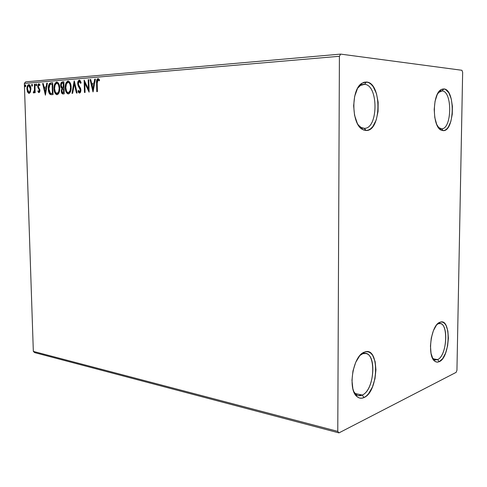 <?xml version="1.0" encoding="UTF-8"?>
<svg xmlns="http://www.w3.org/2000/svg" width="487" height="487" viewBox="0 0 487 487"><rect width="100%" height="100%" fill="white"/><g stroke="black" fill="none" stroke-linecap="round" stroke-linejoin="round"><path stroke-width="0.73" d="M362.517 353.885L360.009 355.425L362.517 353.885L361.75 353.739L365.694 353.519C377.072 354.652 374.089 390.391 362.212 395.067L364.039 397.532C361.451 398.725 359.089 398.403 356.953 396.558C347.328 389.357 353.105 355.394 364.379 352.156L362.517 353.885L364.379 352.156L366.711 351.669L368.927 352.071L370.948 353.343L372.695 355.425L375.142 361.646L375.94 369.791L374.99 378.679L372.421 387.043L368.586 393.666L366.364 395.992L364.039 397.532L361.695 398.214L359.436 397.995L357.342 396.887L355.498 394.908L353.982 392.138L352.856 388.675L351.961 380.244L352.965 370.966L355.711 362.34L359.735 355.735L362.024 353.525L364.672 352.046C379.659 345.934 378.923 391.42 364.039 397.532L362.212 395.067L358.414 395.572C356.563 395.14 354.999 393.782 353.726 391.499L355.766 394.153C357.708 395.84 359.856 396.138 362.212 395.067L355.09 393.472L362.212 395.067C375.794 389.582 376.445 348.168 362.778 353.781L362.517 353.885M438.178 323.831L437.016 324.476L438.178 323.831L437.71 323.764L440.126 323.581C449.002 324.044 446.731 356.119 437.582 359.607L439.256 361.695L436.985 362.133L434.873 361.263C426.825 356.32 430.971 324.726 439.919 322.284L438.178 323.831L439.919 322.284L441.66 321.974L443.31 322.437L444.801 323.636L446.086 325.529L447.863 331.063L448.387 338.203L447.596 345.898L445.599 353.045L442.677 358.59L439.256 361.695L437.509 362.151L435.828 361.835L434.282 360.745L432.937 358.925L431.038 353.373L430.453 346.02L431.281 338.039L433.393 330.703L436.437 325.17L438.16 323.362L440.096 322.224C451.358 317.475 450.445 357.227 439.256 361.695L437.582 359.607L435.256 359.96L432.505 358.091L433.588 359.199L437.582 359.607L433.144 358.809L437.582 359.607C447.79 355.595 448.606 319.411 438.337 323.77L438.178 323.831M442.08 90.929L439.664 91.519L438.257 92.658L442.08 90.929L441.094 90.978L442.08 90.929C452.612 91.069 451.991 129.451 441.526 128.787L443.17 130.644L441.167 130.139C432.127 126.693 432.109 93.772 441.228 89.578L443.876 88.938L442.08 90.929L443.876 88.938L445.648 89.498L448.85 92.877L451.212 98.764L452.399 106.251L452.259 114.238L450.804 121.573L448.247 127.192L446.664 129.085L444.954 130.254L443.17 130.644L441.386 130.242L439.676 129.049L436.723 124.465L434.788 117.568L434.197 109.417L435.049 101.32L437.204 94.569L440.315 90.229L442.074 89.182L443.876 88.938C455.485 89.17 454.688 131.581 443.17 130.644L441.441 128.787L438.227 127.29L439.621 128.318L441.441 128.787C451.954 129.688 452.667 91.081 442.08 90.929M439.451 128.824L440.047 128.818M364.507 84.342L360.477 85.444L357.622 88.25C359.455 85.791 361.476 84.488 363.679 84.33L364.507 84.342C378.661 84.701 378.381 129.031 364.325 128.325L366.072 130.479L362.699 129.554C351.352 124.575 350.731 89.273 362.011 83.21L366.437 82.017L364.507 84.342L366.437 82.017L368.842 82.699L371.118 84.275L373.194 86.68L376.445 93.541L378.143 102.227L378.058 111.48L376.214 119.979L372.859 126.48L370.753 128.671L368.464 130.023L366.072 130.479L363.661 130.011L361.336 128.623L359.175 126.352L357.275 123.29L354.554 115.249L353.635 105.746L354.676 96.31L357.507 88.47L359.455 85.548L361.652 83.46L364.014 82.266L366.437 82.017C382.058 82.516 381.571 131.557 366.072 130.479L364.179 128.325C362.036 128.294 360.045 127.156 358.195 124.922L361.117 127.472L364.179 128.325C378.32 129.365 378.752 84.72 364.507 84.342M361.056 128.385L361.798 128.373M456.94 370.254L462.65 72.222L461.913 70.28L340.656 54.106L25.647 81.859L24.35 83.429L339.409 56.279L337.777 431.379L33.335 351.395L24.35 83.429L33.335 351.395L34.68 352.618L338.952 432.894L456.149 372.354L456.94 370.254L462.65 72.222L461.913 70.28L340.656 54.106L339.409 56.279L337.777 431.379L338.952 432.894L456.149 372.354L456.94 370.254M30.45 91.818L30.827 88.019L29.64 84.896L28.757 84.568L27.911 85.042L27.004 87.581L27.302 91.373L28.611 93.267L29.476 93.206L30.194 92.408L30.876 88.774C30.821 86.558 30.188 85.158 28.97 84.568L28.757 84.568C27.455 85.182 26.852 86.692 26.943 89.078L27.558 92.043L28.867 93.327L30.45 91.818M34.9 84.196L34.352 84.245L34.474 89.827L34.163 91.489L33.493 91.806L33.268 92.731L33.688 92.993L34.589 91.519L34.632 92.773L35.174 92.731L34.9 84.196L34.352 84.245L34.455 90.046L33.268 92.731L33.688 92.993L34.589 91.519L34.632 92.773L35.174 92.731L34.9 84.196M38.978 92.609L39.751 91.8L39.934 89.937L38.418 87.015L38.284 85.718L38.887 84.768L39.672 85.609L39.964 84.787L38.796 83.721L38.096 84.275L37.706 86.077L37.931 87.605L39.386 90.162L39.137 91.428L38.68 91.483L38.175 90.71L37.876 91.465L38.643 92.518L38.978 92.609L39.952 90.278L38.26 86.205L38.887 84.768L39.672 85.609L39.964 84.787L38.796 83.721L37.712 86.296L39.404 90.363L38.911 91.556L38.175 90.71L37.876 91.465L38.978 92.609M50.946 82.851L49.528 83.478L48.657 85.292L48.536 91.154L49.309 93.461L50.137 94.423L53.028 94.655L52.669 82.705L50.946 82.851C48.998 83.454 48.116 85.469 48.304 88.877C48.292 91.319 48.907 93.163 50.137 94.423L53.028 94.655L52.669 82.705L50.946 82.851M63.864 81.767L62.141 81.926L61.332 82.516L60.65 85.475L60.991 87.307L61.934 88.464L61.319 90.363L61.581 92.767L62.403 93.857L64.211 93.881L63.864 81.767L62.342 81.895C61.161 82.291 60.601 83.484 60.65 85.475L61.934 88.464L61.301 91.087C61.332 92.749 61.837 93.705 62.823 93.954L64.211 93.881L63.864 81.767M74.274 80.891L72.009 93.346L72.66 93.297L74.304 83.861L76.471 93.035L77.129 92.993L74.176 80.897L72.009 93.346L72.66 93.297L74.304 83.861L76.471 93.035L77.129 92.993L74.28 80.903M88.171 79.722L88.409 89.018L84.135 80.063L84.464 92.487L85.079 92.445L84.835 83.174L89.115 92.165L88.792 79.667L88.171 79.722L88.792 79.746L88.171 79.722L88.409 89.018L84.135 80.063L84.464 92.487L85.079 92.445L84.835 83.174L89.115 92.165L88.792 79.667L88.171 79.722M97.205 83.204L97.461 80.343L98.228 79.905L99.275 80.903L99.573 79.905L97.966 78.571L96.749 79.911L96.773 91.641L97.412 91.599L97.205 83.204L98.009 79.874L99.275 80.903L99.573 79.905L97.966 78.571C96.724 79.344 96.256 80.86 96.56 83.125L96.773 91.641L97.412 91.599L97.205 83.204M93.084 91.891L95.403 79.113L94.709 79.174L93.967 83.277L91.666 83.46L90.728 79.509L90.046 79.564L92.98 91.903L95.403 79.113L94.709 79.174L93.967 83.277L91.666 83.46L90.728 79.509L90.046 79.564L93.084 91.891M79.265 80.154L78.048 81.39L77.683 83.636L78.133 85.797L80.27 89.827L79.722 91.83L79.016 91.574L78.444 90.369L77.993 91.16L78.614 92.512L79.576 93.139L80.623 92.104L80.885 89.669L78.523 84.799L78.358 82.747L79.344 81.42L80.641 83.38L81.122 82.711L80.191 80.611L79.265 80.154C78.176 80.623 77.646 81.786 77.683 83.636L80.306 90.253L79.545 91.873L78.444 90.369L77.993 91.16L79.576 93.139L80.915 90.162L80.55 88.299L78.523 84.799L78.291 83.6L79.344 81.42L80.641 83.38L81.122 82.711L79.265 80.154M71.145 87.228L70.658 84.05L69.306 81.609L67.632 81.171L66.189 82.607L65.313 85.566L65.282 88.841L66.043 91.885L67.693 93.808L69.063 93.693L70.177 92.402L70.883 90.339L71.145 87.228C71.084 84.038 70.14 81.999 68.302 81.11L67.979 81.104C66.001 82.072 65.075 84.288 65.215 87.745C65.258 90.984 66.22 93.041 68.095 93.9L68.387 93.906C70.359 92.938 71.279 90.71 71.145 87.228M59.755 88.104L59.28 84.969L57.959 82.559L56.334 82.126L54.928 83.539L54.081 86.455L54.063 89.681L54.806 92.688L56.413 94.581L57.746 94.466L58.824 93.2L59.755 88.104C59.694 84.945 58.763 82.93 56.973 82.066L56.669 82.06C54.745 83.015 53.85 85.195 53.99 88.597C54.045 91.806 54.982 93.833 56.815 94.673L57.082 94.679C59 93.723 59.889 91.532 59.755 88.104M45.401 95.178L47.373 83.149L46.758 83.204L46.125 87.063L44.086 87.228L43.221 83.496L42.613 83.551L45.401 95.178L47.373 83.149L46.758 83.204L46.125 87.063L44.086 87.228L43.221 83.496L42.613 83.551L45.401 95.178M36.659 84.878L36.367 84.02L35.898 84.166L36.129 85.876L36.659 85.048L36.172 83.941L35.746 84.957L36.19 85.889L36.659 84.878M32.477 85.225L32.191 84.367L31.728 84.513L31.959 86.217L32.477 85.395L31.996 84.294L31.576 85.298L32.02 86.229L32.477 85.225M25.762 85.785L25.482 84.933L25.026 85.079L25.251 86.765L25.762 85.949L25.287 84.86L24.874 85.858L25.312 86.777L25.762 85.785M355.601 395.054L356.076 395.048L355.601 395.054M97.315 91.605L97.108 83.155L96.56 83.125L97.108 83.155C96.816 81.025 97.236 79.515 98.374 78.632L97.424 79.57L97.132 80.903L97.315 91.605M99.196 80.245L98.149 79.88M98.618 79.905L98.112 79.874M93.273 90.868L90.588 79.6L90.046 79.564L90.746 79.588L93.273 90.868M92.213 83.49L94.515 83.307L93.967 83.277L94.515 83.307L95.257 79.204L94.709 79.174L95.385 79.198L94.515 83.307L92.213 83.49M93.498 88.902L94.277 84.622L93.729 84.592L94.277 84.622L93.498 88.902L92.956 88.871L91.97 84.726L93.729 84.592L92.956 88.871L93.498 88.902M89.091 91.258L85.383 83.204L84.835 83.174L85.383 83.204L89.091 91.258M85.006 92.451L84.701 80.976L85.006 92.451M88.951 89.042L88.409 89.018L88.951 89.042L88.713 79.758L88.951 89.042M80.008 81.457L81.012 82.863L79.996 81.457L79.46 81.426M79.369 92.816L78.535 91.185L77.993 91.16L78.675 90.941L79.156 92.536M79.533 91.873L80.093 91.903L79.545 91.873L80.093 91.903L80.848 90.284L80.306 90.253L80.848 90.284L80.434 88.713L79.892 88.689L80.434 88.713L79.649 87.544L79.107 87.514L79.649 87.544L78.23 83.667L77.683 83.636L78.23 83.667L79.661 80.209L78.59 81.42L78.243 83.953L78.681 85.828L80.732 89.444L80.818 90.838L80.178 91.885M76.995 92.999L74.852 83.892L74.304 83.861L74.852 83.892L76.995 92.999M72.563 93.309L74.535 81.986L72.563 93.309M68.46 93.9C66.701 92.901 65.794 90.862 65.757 87.77L65.215 87.745L65.757 87.77C65.623 84.354 66.53 82.145 68.478 81.14L66.731 82.638L65.751 87.222L66.585 91.909L68.235 93.833M68.436 81.134L67.979 81.104L68.436 81.134M68.856 82.394L70.426 84.014L71.09 87.307L70.627 90.734L69.41 92.506M69.191 92.615L68.15 92.664C66.628 91.97 65.842 90.32 65.8 87.703C65.684 84.908 66.427 83.125 68.034 82.352L68.277 82.358C69.751 83.082 70.505 84.72 70.548 87.283L71.09 87.307C71.047 84.75 70.292 83.113 68.825 82.388L68.576 82.388M68.466 92.64L68.868 92.688C70.457 91.897 71.199 90.101 71.09 87.307L70.548 87.283C70.652 90.077 69.915 91.873 68.326 92.664L67.261 92.213L66.603 91.306L65.8 87.703L66.409 83.904L68.034 82.352L69.093 82.772L69.885 83.983L70.548 87.283L70.085 90.71L68.466 92.646M62.945 93.881L61.843 91.112L61.301 91.087L61.843 91.112L62.476 88.494L61.934 88.464L62.476 88.494L61.192 85.499L60.65 85.475L61.192 85.499C61.143 83.514 61.709 82.321 62.884 81.926L63.864 81.84L62.129 82.254L61.198 84.878L61.532 87.331L62.476 88.494L61.861 90.387L62.123 92.792M62.33 93.267L62.793 93.802M63.687 87.611L62.774 87.599M63.858 83.088L63.986 87.587L62.208 87.514L61.234 85.426C61.246 83.941 61.715 83.174 62.64 83.113L63.858 83.088L63.31 83.058L63.444 87.563L63.986 87.587L63.858 83.088M64.022 88.829L64.132 92.707L62.805 92.725L61.879 91.026C61.873 89.62 62.306 88.884 63.176 88.829L64.022 88.829L63.48 88.804L63.59 92.682L64.132 92.707L64.022 88.829M62.981 92.725L62.172 92.311L61.892 90.527L62.391 89.115L63.48 88.804L63.59 92.682L62.981 92.725M57.174 94.673C55.457 93.687 54.574 91.672 54.532 88.628L53.99 88.597L54.532 88.628C54.398 85.268 55.268 83.094 57.156 82.096L55.469 83.569L54.526 88.086L55.348 92.713L56.955 94.606M57.101 82.084L56.669 82.06L57.101 82.084M57.533 83.332L59.067 84.927L59.718 88.177L59.274 91.556L58.093 93.297M57.88 93.407L57.429 93.48M57.314 93.467L56.857 93.455C55.372 92.773 54.611 91.142 54.562 88.561C54.447 85.803 55.165 84.05 56.723 83.289L56.955 83.295C58.391 84.001 59.128 85.621 59.177 88.153L59.718 88.177C59.67 85.651 58.933 84.032 57.503 83.326L57.265 83.32M57.174 93.431L57.563 93.474C59.11 92.7 59.828 90.935 59.718 88.177L59.177 88.153C59.286 90.905 58.568 92.676 57.022 93.455L55.348 92.116L54.562 88.561L55.147 84.817L56.723 83.289L57.752 83.703L58.525 84.896L59.177 88.153L58.732 91.532L57.162 93.437M51.543 94.74L50.678 94.448C49.449 93.187 48.834 91.343 48.846 88.908L48.304 88.877L48.846 88.908C48.657 85.493 49.54 83.484 51.488 82.881L51.159 82.924M50.49 83.18L49.199 85.316L48.864 89.316L49.54 92.834L51.105 94.648M52.961 93.492L52.584 93.516L52.961 93.492L52.675 84.008L52.961 93.492L52.419 93.467L52.961 93.492M52.133 83.977L52.419 93.467L51.214 93.498L50.404 93.279L48.87 88.841L50.009 84.458L52.675 84.008L52.133 83.977L52.419 93.467L50.599 93.37L49.571 92.299L48.974 90.168L48.931 87.088L49.844 84.616L52.133 83.977M45.583 94.064L43.154 83.581L42.613 83.551L43.24 83.575L45.583 94.064M44.627 87.252L46.667 87.094L46.125 87.063L46.667 87.094L47.306 83.234L46.758 83.204L47.361 83.228L46.667 87.094L44.627 87.252M45.808 92.353L46.466 88.324L45.924 88.299L46.466 88.324L45.808 92.353L45.267 92.329L44.36 88.421L45.924 88.299L45.267 92.329L45.808 92.353M39.197 92.548L38.418 91.489L37.876 91.465L38.497 91.288L39.197 92.548M38.905 91.556L39.447 91.58L38.911 91.556L39.447 91.58L39.788 89.62L39.246 89.596L39.788 89.62L39.21 88.78L38.668 88.756L39.21 88.78L38.473 87.63L37.931 87.605L38.473 87.63L38.254 86.321L37.712 86.296L38.254 86.321L39.161 83.788L38.485 84.653L38.254 86.321L38.546 87.806L39.897 89.985L39.508 91.568M39.55 84.811L38.984 84.775M39.49 84.799L38.96 84.775M36.476 85.724L36.288 84.981L35.746 84.957L36.288 84.981L36.47 84.141L36.476 85.724M35.167 92.737L35.131 91.544L34.589 91.519L35.131 91.544L35.167 92.737M33.938 92.889L33.268 92.731L33.81 92.755L34.005 91.952L33.938 92.889M34.364 91.946L33.743 91.94L34.437 91.903M34.699 91.526L34.997 90.071L34.455 90.046L34.997 90.071L34.991 87.143L34.449 87.112L34.991 87.143L34.894 84.275L34.352 84.245L34.9 84.269L34.699 91.526M32.3 86.059L32.118 85.328L31.576 85.298L32.118 85.328L32.294 84.501L32.3 86.059M27.497 89.413L28.1 92.067L29.202 93.309L28.1 92.067L27.558 92.043L28.1 92.067L27.497 89.407M27.479 89.109L26.943 89.078L27.479 89.109M28.112 85.596L27.491 88.153C27.589 86.296 28.149 85.115 29.177 84.61L28.331 85.225M29.403 92.305L28.897 92.287L27.473 89.03C27.394 87.246 27.832 86.108 28.794 85.609L30.34 88.804L30.876 88.835L29.482 85.639L30.255 86.26L30.882 88.932M30.882 88.902L30.34 88.804C30.419 90.606 29.975 91.763 29.013 92.293L29.555 92.317L30.882 89.121L30.182 91.921M30.024 92.098L29.64 92.299M28.989 85.615L29.932 86.668L30.34 89.377L29.884 91.489L28.928 92.293L27.887 91.179L27.473 88.75L27.735 86.844L28.465 85.718L29.482 85.639L28.94 85.609M25.592 86.601L25.415 85.882L24.874 85.858L25.415 85.882L25.586 85.067L25.592 86.601M91.97 84.726L93.729 84.592L92.956 88.871L91.97 84.726M63.146 87.587L61.812 87.228L61.234 85.164L61.8 83.417L63.31 83.058L63.146 87.587M44.36 88.421L45.924 88.299L45.267 92.329L44.36 88.421M338.952 432.894L34.68 352.618L33.335 351.395L337.777 431.379L338.952 432.894M339.409 56.279L24.35 83.429L25.647 81.859L340.656 54.106L339.409 56.279M355.766 394.153L356.953 396.558M355.504 394.92L356.222 395.079M433.588 359.199L434.873 361.263M433.369 359.619L433.917 359.716M439.664 91.519L441.228 89.578M439.621 128.318L441.167 130.139M439.493 91.02L440.09 90.99M360.477 85.444L362.011 83.21M361.117 127.472L362.699 129.554M360.392 84.525L361.141 84.482M79.454 81.42L79.996 81.457M68.21 92.664L68.691 92.688M68.277 82.358L68.825 82.388M62.878 92.725L63.347 92.749M56.912 93.455L57.399 93.474M56.955 83.295L57.503 83.326M28.958 92.293L29.439 92.311M438.239 323.301L438.702 323.368M438.337 323.77L440.096 322.224M362.791 352.984L363.369 353.087M362.778 353.781L364.672 352.046"/></g></svg>
